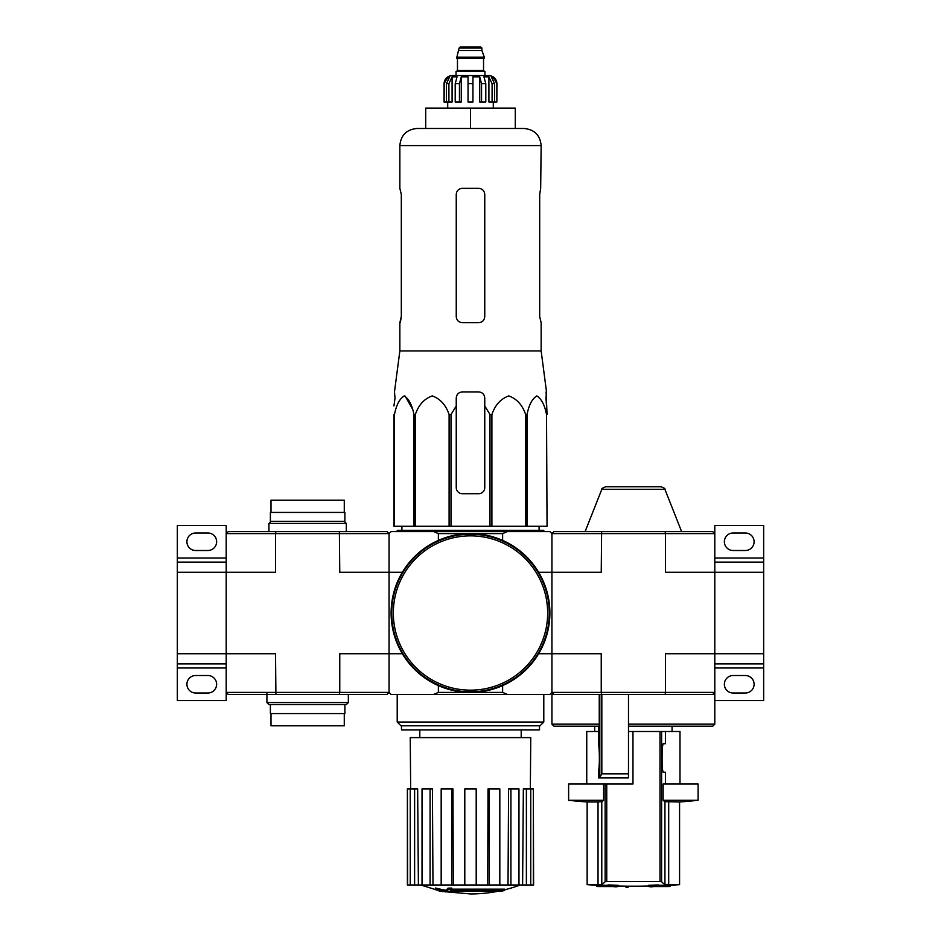 <?xml version="1.0" encoding="UTF-8"?>
<svg xmlns="http://www.w3.org/2000/svg" width="941" height="941" viewBox="0 0 941 941"><rect width="100%" height="100%" fill="white"/><g stroke="black" fill="none" stroke-linecap="round" stroke-linejoin="round"><path stroke-width="1.41" d="M763.657 653.724L763.657 572.293L714.795 572.293L714.795 653.724L763.657 653.724L763.657 663.899L714.795 663.899M714.795 700.551L763.657 700.551L763.657 663.899M745.331 675.509L733.121 675.509A8.751 8.751 0 0 0 724.37 684.26A8.751 8.751 0 0 0 733.121 693.011L745.331 693.011A8.751 8.751 0 0 0 754.094 684.26A8.751 8.751 0 0 0 745.331 675.509M712.76 694.434L665.099 694.434L665.487 692.4L714.795 692.4L714.795 694.434L712.76 694.434L714.795 692.4L714.795 653.724L665.487 653.724L665.487 692.4L601.24 692.4L601.24 653.724L551.932 653.724L551.932 533.606L553.967 531.571L601.628 531.571L601.24 572.293L551.932 572.293L551.932 533.606L665.487 533.606L665.487 572.293L714.795 572.293L714.795 525.466L763.657 525.466L763.657 558.037L714.795 558.037M745.331 532.994L733.121 532.994A8.751 8.751 0 0 0 724.37 541.757A8.751 8.751 0 0 0 733.121 550.509L745.331 550.509A8.751 8.751 0 0 0 754.094 541.757A8.751 8.751 0 0 0 745.331 532.994M714.795 562.106L763.657 562.106L763.657 558.037M763.657 562.106L763.657 572.293M433.625 531.571L507.375 531.571L502.623 533.606L438.377 533.606L433.625 531.571L391.103 531.571L389.068 533.606L275.513 533.606L275.513 572.293L177.343 572.293L177.343 663.899L226.205 663.899M226.205 562.106L177.343 562.106L177.343 525.466L226.205 525.466L226.205 653.724L177.343 653.724M226.205 667.969L177.343 667.969L177.343 663.899M207.879 675.509L195.669 675.509A8.751 8.751 0 0 0 186.906 684.26A8.751 8.751 0 0 0 195.669 693.011L207.879 693.011A8.751 8.751 0 0 0 216.63 684.26A8.751 8.751 0 0 0 207.879 675.509M177.343 667.969L177.343 700.551L226.205 700.551L226.205 653.724L275.513 653.724L275.901 694.434L339.372 694.434L339.76 692.4L226.205 692.4L228.24 694.434L275.901 694.434M207.879 532.994L195.669 532.994A8.751 8.751 0 0 0 186.906 541.757A8.751 8.751 0 0 0 195.669 550.509L207.879 550.509A8.751 8.751 0 0 0 216.63 541.757A8.751 8.751 0 0 0 207.879 532.994M177.343 562.106L177.343 572.293M656.195 886.222A691.611 673.885 90 0 1 648.631 886.516L648.631 885.293A691.611 673.885 90 0 0 656.195 884.999L656.195 886.222A690.976 598.405 -90 0 0 658.782 886.21L658.782 884.987A690.976 598.405 -90 0 1 656.195 884.999M648.631 886.516A691.823 155.63 90 0 0 650.266 886.775A691.517 598.876 90 0 0 652.678 886.763L652.678 886.575M652.678 886.763A691.753 155.606 -90 0 1 651.325 886.575L667.969 886.575A692.176 692.176 0 0 0 670.016 886.469L670.016 885.246A692.176 692.176 0 0 0 679.578 884.669L664.946 884.411A691.282 66.258 90 0 1 661.605 881.729L659.994 881.576L661.605 881.729L661.605 731.486L632.964 731.486L632.964 784.018L603.593 784.018L603.593 800.297A609.733 58.436 -90 0 1 601.781 801.697L601.781 884.411L598.029 884.669L601.781 884.411A691.282 66.258 -90 0 0 605.122 881.729L606.745 881.576L605.122 881.729L605.122 784.018M658.782 886.21A691.694 673.968 -90 0 1 652.807 886.469L670.016 886.469M658.782 885.246L670.016 885.246M596.723 886.469A692.176 692.176 0 0 0 598.758 886.575L615.402 886.575A691.753 155.606 90 0 1 614.061 886.763A691.517 598.876 -90 0 0 616.473 886.775A691.823 155.63 -90 0 0 618.096 886.516A691.611 673.885 -90 0 1 610.533 886.222A690.976 598.405 90 0 1 607.945 886.21A691.694 673.968 90 0 0 613.92 886.469L596.723 886.469L596.723 885.246L607.945 885.246M607.945 886.21L607.945 884.987A690.976 598.405 90 0 0 610.533 884.999A691.611 673.885 -90 0 0 618.096 885.293L618.096 886.516M628.07 887.41L628.07 886.199A692.176 692.176 0 0 1 626.036 886.175L626.036 887.398A692.176 692.176 0 0 0 628.07 887.41M610.533 886.222L610.533 884.999M603.593 800.297L568.623 800.297A610.744 610.744 0 0 0 587.149 801.991L587.149 884.669L598.029 884.669L598.029 801.991L601.781 801.697M606.745 784.018L606.745 881.576L659.994 881.576L659.994 731.486M663.134 800.297L698.104 800.297L698.104 784.018L663.134 784.018L663.134 800.297A609.733 58.436 90 0 0 664.946 801.697L679.578 801.991L679.578 884.669M665.416 784.018L665.416 772.208L663.605 772.208L665.416 772.208M661.605 731.486L665.416 731.486L665.416 743.708L663.605 743.708C661.594 741.32 661.57 774.478 663.605 772.208M587.149 801.991L598.029 801.991M568.623 800.297L568.623 784.018L603.593 784.018M599.252 724.158L599.029 726.193L553.967 726.193L551.932 724.158L599.252 724.158L599.252 694.434M551.932 724.158L551.932 694.434L628.482 694.434L628.482 777.913L599.582 777.913L601.828 773.831L601.828 694.434M599.582 777.913L598.441 777.913L598.452 771.467C599.676 767.88 599.676 748.036 598.452 744.449L598.441 726.193M628.482 726.193L712.76 726.193L714.795 724.158L714.795 694.434M553.967 694.434L551.932 692.4L551.932 572.293L538.664 572.293M665.099 694.434L628.482 694.434M665.099 531.571L712.76 531.571L714.795 533.606L665.487 533.606L665.099 531.571L601.628 531.571M339.372 694.434L387.033 694.434L389.068 692.4L389.068 653.724L339.76 653.724L339.76 692.4L389.068 692.4L391.103 694.434L549.897 694.434L551.932 692.4L601.24 692.4L601.628 694.434M664.922 489.355L601.805 489.355C601.134 488.967 602.405 488.108 605.592 486.791L661.135 486.791C664.24 487.979 665.499 488.838 664.922 489.355L681.613 531.571M628.482 724.158L714.795 724.158M598.441 777.913L598.452 771.467M586.749 784.018L586.749 731.486L598.441 731.486M628.482 731.486L632.964 731.486M665.416 731.486L679.99 731.486L679.99 784.018M395.008 398.019L393.95 405.936L395.008 398.019L394.479 391.915L399.854 350.934L541.146 350.934L546.521 391.915L545.992 398.019L547.05 414.534L546.086 391.915M393.95 414.534L393.95 526.278L489.99 526.278L489.99 414.534L484.756 405.936L484.756 398.019C484.392 394.314 482.357 392.279 478.64 391.915L462.36 391.915C458.655 392.279 456.62 394.314 456.244 398.019L456.244 405.936L456.244 398.019L456.244 405.936L451.01 414.534L449.104 414.534C445.893 405.042 440.282 398.843 432.272 395.914C424.25 398.737 418.604 404.936 415.346 414.534L413.958 414.534C412.099 405.042 408.865 398.843 404.23 395.914C399.607 398.737 396.349 404.936 394.467 414.534L393.95 487.603M489.99 414.534L491.896 414.534C495.154 404.936 500.8 398.737 508.822 395.914C516.832 398.843 522.443 405.042 525.654 414.534L527.042 414.534C528.924 404.936 532.183 398.737 536.817 395.914C541.44 398.843 544.686 405.042 546.533 414.534L547.05 526.278L546.533 414.534M484.756 405.936L484.756 487.603A6.105 6.105 0 0 1 478.64 493.707L462.36 493.707A6.105 6.105 0 0 1 456.244 487.603L456.244 405.936M405.136 396.102L412.193 408.465M489.99 526.278L546.533 526.278M394.467 526.278L394.467 414.534M413.958 526.278L413.958 414.534M415.346 526.278L415.346 414.534M449.104 526.278L449.104 414.534M451.01 526.278L451.01 414.534M491.896 526.278L491.896 414.534M525.654 526.278L525.654 414.534M527.042 526.278L527.042 414.534M501.635 891.209A142.503 134.739 90 0 0 504.717 890.374A142.503 134.739 90 0 1 501.635 891.209L452.209 891.209A140.421 138.28 90 0 0 457.926 892.044A139.48 113.555 90 0 1 454.209 892.139A140.938 138.798 -90 0 1 446.622 890.798A139.738 24.266 -90 0 0 447.987 889.374A136.716 111.297 -90 0 0 451.762 889.257A140.35 24.372 90 0 1 450.868 890.374L504.717 890.374L504.717 889.163L451.762 889.163M446.622 890.798L446.622 889.586A139.738 24.266 -90 0 0 447.987 888.151A136.716 111.297 -90 0 0 451.762 888.045L451.762 889.257M447.987 888.151L447.987 889.374M457.926 891.209L457.926 892.044M435.483 889.233L435.483 888.01A140.985 140.985 0 0 0 445.658 890.221L445.658 891.892A141.432 141.432 0 0 1 435.483 889.692L435.483 889.233A140.985 140.985 0 0 0 445.658 891.445M442.199 891.233L442.199 891.621A141.809 141.809 0 0 1 438.941 890.927L438.941 890.527M551.932 692.4L551.932 653.724L538.664 653.724M551.932 533.606L549.897 531.571L507.375 531.571M389.068 533.606L389.068 572.293L339.76 572.293L339.372 531.571L387.033 531.571L389.068 533.606L389.068 653.724L402.336 653.724M433.625 694.434L438.377 692.4L502.623 692.4L502.623 685.613M502.623 533.606L502.623 540.405M438.377 533.606L438.377 540.405M389.068 692.4L389.068 572.293L402.336 572.293M438.377 692.4L438.377 685.613M502.623 692.4L507.375 694.434M543.792 722.041L540.04 725.793L400.96 725.793L397.208 722.041L543.792 722.041L543.792 694.434M401.489 725.793L401.489 729.863L539.511 729.863L539.511 725.793M498.33 891.209A142.503 142.503 0 0 1 470.5 893.95L445.658 891.774M435.483 889.586L420.768 884.987M533.347 884.987L533.347 788.899L533.606 884.987L522.608 884.987L523.349 788.899L526.384 788.899L526.384 884.987M518.973 884.987L510.916 884.987L510.916 788.899L518.973 788.899L518.973 884.987L522.608 884.987M510.916 884.987L508.022 884.987L508.587 788.899L510.916 788.899M499.824 884.987L489.285 884.987L489.285 788.899L499.824 788.899L499.824 884.987L508.022 884.987M489.285 884.987L487.72 884.987L488.026 788.899L489.285 788.899M476.205 884.987L464.795 884.987L464.795 788.899L476.205 788.899L476.205 884.987L487.72 884.987M453.28 884.987L451.715 884.987L451.715 788.899L452.974 788.899L453.28 884.987L464.795 884.987M451.715 884.987L407.394 884.987L407.394 788.899L407.653 884.987M410.664 788.899L410.241 737.603L530.759 737.603L530.336 788.899M414.616 884.987L414.616 788.899L417.651 788.899L418.392 884.987M430.084 884.987L430.084 788.899L432.413 788.899L432.978 884.987M533.347 788.899L530.748 788.899L530.748 884.987M530.748 788.899L526.384 788.899M414.616 788.899L407.653 788.899M410.252 788.899L410.252 884.987M430.084 788.899L422.027 788.899L422.027 884.987M451.715 788.899L441.176 788.899L441.176 884.987M397.208 531.571L397.208 530.348L543.792 530.348L543.792 531.571M470.5 108.121L425.708 108.121L425.708 128.482L470.5 128.482L470.5 108.121L515.292 108.121L515.292 128.482M416.957 128.482L524.043 128.482C534.429 129.493 540.134 135.198 541.146 145.584L399.854 145.584C400.866 135.198 406.571 129.493 416.957 128.482M541.146 350.934L541.146 322.704L539.687 316.588L539.687 194.446L540.675 188.341L539.687 194.446M541.146 145.584L540.675 188.341M478.64 188.341L462.36 188.341C458.655 188.682 456.62 190.717 456.244 194.446L456.244 316.588C456.62 320.316 458.655 322.351 462.36 322.704L478.64 322.704C482.345 322.351 484.38 320.316 484.756 316.588L484.756 194.446C484.38 190.729 482.345 188.694 478.64 188.341M400.325 322.704L401.313 316.588L399.854 322.704L399.854 350.934M401.313 316.588L401.313 194.446L399.854 188.341L399.854 145.584M391.715 613.003A78.785 78.785 0 0 0 509.893 681.237A78.785 78.785 0 0 0 509.893 544.78A78.785 78.785 0 0 0 391.715 613.003M391.103 613.003A79.397 79.397 0 0 0 510.198 681.766A79.397 79.397 0 0 0 510.198 544.251A79.397 79.397 0 0 0 391.103 613.003M448.904 102.016L448.904 83.69L452.092 76.891L452.092 102.016L444.034 102.016L444.034 83.69C444.517 78.75 447.234 76.033 452.174 75.551L488.826 75.551C493.766 76.033 496.483 78.75 496.966 83.69L493.166 76.891L491.355 76.891L494.543 83.69L494.543 102.016L492.096 102.016L492.096 83.69L494.543 83.69M459.102 48.073L481.898 48.073L480.886 47.05L460.114 47.05L459.102 48.073L456.656 58.048L484.344 58.048L484.344 57.225L456.656 57.225M481.898 48.073L481.898 50.52L459.102 50.52M484.956 75.551L484.956 71.481L456.044 71.481L456.044 75.551M444.152 102.016L444.152 83.69L447.834 76.891L447.834 78.891M446.457 102.016L446.457 83.69L449.645 76.891L447.834 76.891M468.053 83.69L472.947 83.69L472.947 102.016L468.053 102.016L468.053 76.891L461.278 76.891L459.443 83.69L461.278 76.891L461.278 102.016L455.209 102.016L455.209 83.69L457.044 76.891L452.092 76.891M472.947 83.69L472.947 76.891L479.722 76.891L481.557 83.69L485.791 83.69L483.956 76.891L488.908 76.891L492.096 83.69M493.166 78.891L493.166 76.891L496.848 83.69L496.848 102.016L494.543 102.016M485.791 83.69L485.791 102.016L481.557 102.016L481.557 83.69M496.966 83.69L496.848 102.016M459.443 102.016L459.443 83.69L455.209 83.69M479.722 76.891L479.722 102.016L481.557 102.016M488.908 76.891L488.908 102.016L492.096 102.016M275.901 531.571L228.24 531.571L226.205 533.606L275.513 533.606L275.901 531.571L339.372 531.571M344.277 521.396L346.312 523.431L268.95 523.431L268.95 531.571M346.312 523.431L346.312 531.571M266.915 702.586L348.346 702.586L346.312 704.621L268.95 704.621L266.915 702.586L266.915 693.623M344.277 713.572L344.277 725.793L270.984 725.793L270.984 713.572M344.888 704.621L344.888 713.572L270.385 713.572L270.385 704.621M270.984 512.433L270.984 500.224L344.277 500.224L344.277 512.433M307.636 521.396L344.888 521.396L344.888 512.433L270.385 512.433L270.385 521.396L307.636 521.396M763.657 667.969L714.795 667.969M226.205 558.037L177.343 558.037M664.946 801.697L664.946 884.411M668.698 801.991L668.698 884.669M601.828 773.831L628.482 773.831M598.452 744.449L598.452 726.193M599.805 777.242L599.805 694.434M393.338 613.003A77.162 77.162 0 0 0 509.081 679.825A77.162 77.162 0 0 0 509.081 546.192A77.162 77.162 0 0 0 393.338 613.003M483.933 58.048L457.067 58.048M483.533 58.448L483.533 70.457L457.467 70.457L456.456 71.481M446.457 83.69L448.904 83.69M587.149 884.669A692.176 692.176 0 0 0 596.723 885.246M618.096 886.046A692.176 692.176 0 0 0 626.036 886.175M628.07 886.199A692.176 692.176 0 0 0 633.364 886.21A692.176 692.176 0 0 0 648.631 886.046M679.578 801.991A610.744 610.744 0 0 0 698.104 800.297M672.05 731.486L672.05 726.193M594.688 731.486L594.688 726.193M601.805 489.355L585.114 531.571M521.196 737.603L521.196 729.863M419.804 737.603L419.804 729.863M397.208 722.041L397.208 694.434M504.717 889.786A142.503 142.503 0 0 0 520.232 884.987M401.936 526.278L401.878 530.348M539.064 526.278L539.122 530.348M481.898 50.52L484.344 57.225M457.467 58.448L457.467 70.457M483.533 70.457L484.544 71.481M447.704 102.016L447.704 108.121M493.296 102.016L493.296 108.121M270.984 521.396L268.95 523.431M348.346 702.586L348.346 694.434"/></g></svg>
